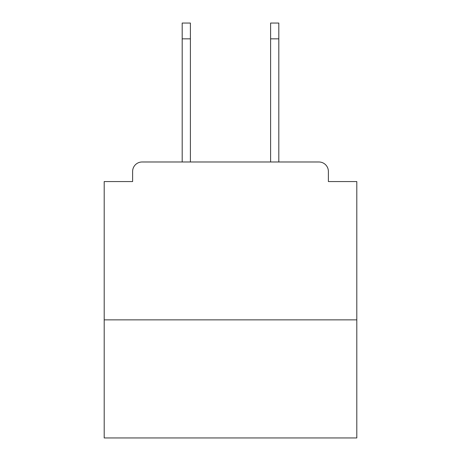 <?xml version="1.0" encoding="UTF-8"?>
<svg xmlns="http://www.w3.org/2000/svg" width="461" height="461" viewBox="0 0 461 461"><rect width="100%" height="100%" fill="white"/><g stroke="black" fill="none" stroke-linecap="round" stroke-linejoin="round"><path stroke-width="0.69" d="M356.802 319.859L356.802 181.559L328.382 181.559L328.382 171.452A9.474 9.474 0 0 0 318.908 161.984L142.092 161.984A9.474 9.474 0 0 0 132.618 171.452L132.618 181.559L104.198 181.559L104.198 437.95L356.802 437.95L356.802 319.859L104.198 319.859M132.618 171.452L132.618 181.559M318.908 161.984L279.758 161.984M181.242 161.984L142.092 161.984M328.382 181.559L328.382 171.452M190.399 38.839L182.187 38.839L182.187 23.05L190.399 23.05L190.399 161.984M182.187 38.839L182.187 161.984M270.601 38.839L270.601 23.05L278.813 23.05L278.813 38.839L270.601 38.839L270.601 161.984M278.813 161.984L278.813 38.839"/></g></svg>
